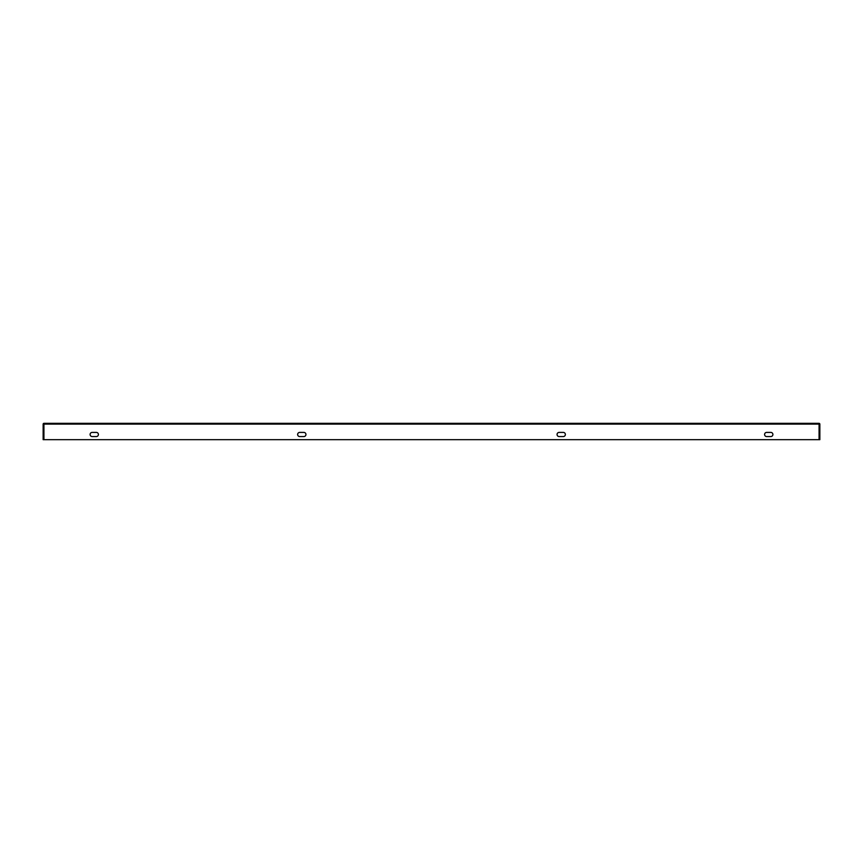 <?xml version="1.0" encoding="UTF-8"?>
<svg xmlns="http://www.w3.org/2000/svg" width="863" height="863" viewBox="0 0 863 863"><rect width="100%" height="100%" fill="white"/><g stroke="black" fill="none" stroke-linecap="round" stroke-linejoin="round"><path stroke-width="1.29" d="M770.821 432.406A2.071 2.071 0 0 1 772.892 434.488A2.071 2.071 0 0 1 770.821 436.559L766.668 436.559A2.071 2.071 0 0 1 764.596 434.488A2.071 2.071 0 0 1 766.668 432.406L770.821 432.406M299.72 436.559L303.862 436.559A2.071 2.071 0 0 0 305.944 434.488A2.071 2.071 0 0 0 303.862 432.406L299.72 432.406A2.071 2.071 0 0 0 297.638 434.488A2.071 2.071 0 0 0 299.72 436.559M92.179 436.559L96.332 436.559A2.071 2.071 0 0 0 98.404 434.488A2.071 2.071 0 0 0 96.332 432.406L92.179 432.406A2.071 2.071 0 0 0 90.108 434.488A2.071 2.071 0 0 0 92.179 436.559M43.927 424.111L43.927 439.677L819.073 439.677L819.073 423.323L43.927 423.323L43.927 424.111L819.073 424.111M563.28 432.406A2.071 2.071 0 0 1 565.362 434.488A2.071 2.071 0 0 1 563.28 436.559L559.138 436.559A2.071 2.071 0 0 1 557.056 434.488A2.071 2.071 0 0 1 559.138 432.406L563.28 432.406M43.927 423.334A0.831 0.831 0 0 0 43.15 424.154L43.15 439.677L43.927 439.677M819.073 439.677L819.85 439.677L819.85 424.154A0.831 0.831 0 0 0 819.073 423.334"/></g></svg>
